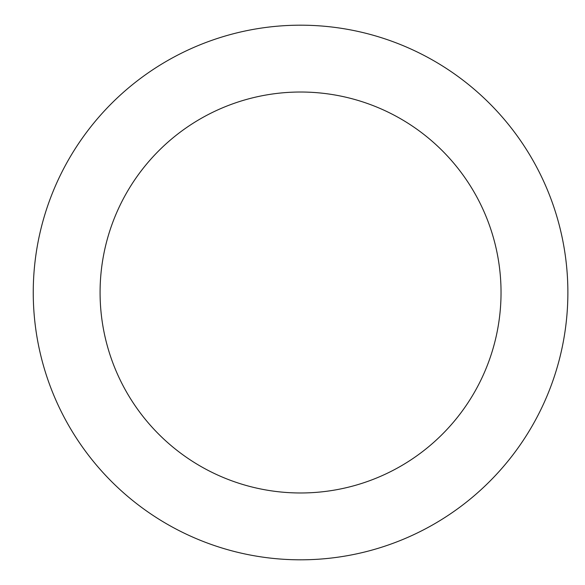 <?xml version="1.0" encoding="UTF-8"?>
<svg xmlns="http://www.w3.org/2000/svg" width="585" height="585" viewBox="0 0 585 585"><rect width="100%" height="100%" fill="white"/><g stroke="black" fill="none" stroke-linecap="round" stroke-linejoin="round"><path stroke-width="0.88" d="M100.079 292.5A200.487 200.487 0 0 1 400.805 118.879A200.487 200.487 0 0 1 400.805 466.121A200.487 200.487 0 0 1 100.079 292.5M33.25 292.5A267.308 267.308 0 0 1 434.216 61.001A267.308 267.308 0 0 1 434.216 523.999A267.308 267.308 0 0 1 33.25 292.5"/></g></svg>
